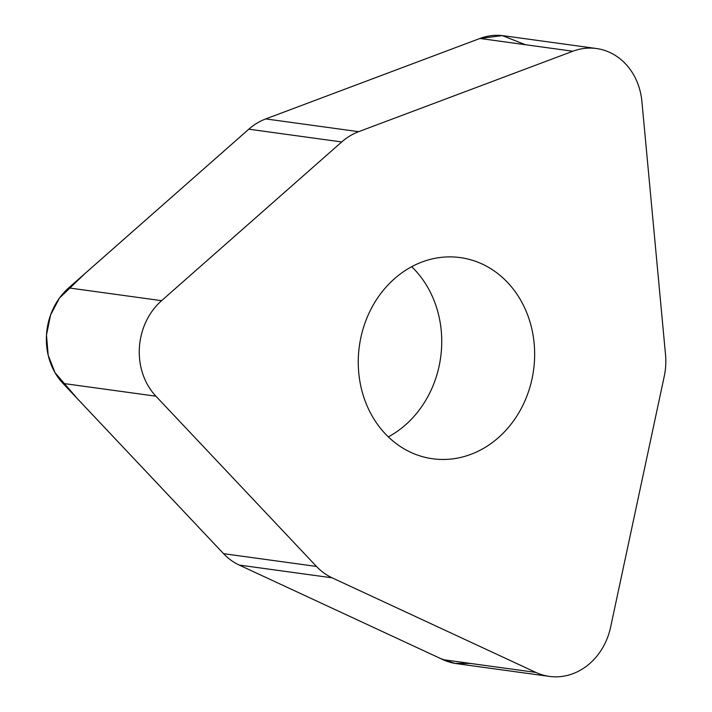 <?xml version="1.0" encoding="UTF-8"?>
<svg xmlns="http://www.w3.org/2000/svg" width="712" height="712" viewBox="0 0 712 712"><rect width="100%" height="100%" fill="white"/><g stroke="black" fill="none" stroke-linecap="round" stroke-linejoin="round"><path stroke-width="1.07" d="M549.397 676.4L456.49 663.637A62.523 54.148 -82.2 0 1 442.989 659.659L239.214 565.061A62.523 54.148 -82.2 0 1 223.568 553.678L62.994 383.421A62.523 54.148 -82.2 0 1 68.672 287.897L248.817 129.184A62.523 54.148 -82.2 0 1 265.754 118.913L479.933 38.466A62.523 54.148 -82.2 0 1 503.491 35.742L596.398 48.514A62.523 54.148 97.8 0 0 572.84 51.237L358.661 131.675A62.523 54.148 97.8 0 0 341.724 141.955L161.58 300.669A62.523 54.148 97.8 0 0 155.901 396.192L316.475 566.441A62.523 54.148 97.8 0 0 332.121 577.824L535.896 672.422A62.523 54.148 97.8 0 0 549.397 676.4A62.523 54.148 97.8 0 0 610.629 627.094L664.234 376.399A62.523 54.148 97.8 0 0 665.524 354.745L641.895 101.433A62.523 54.148 97.8 0 0 596.398 48.514M411.696 266.706A101.531 87.923 -82.2 0 1 392.33 434.587A101.531 87.923 -82.2 0 1 388.316 436.874M485.237 447.35A101.531 87.923 -82.2 0 1 432.638 458.759A101.531 87.923 -82.2 0 1 359.346 346.201A101.531 87.923 -82.2 0 1 460.281 257.593A101.531 87.923 -82.2 0 1 533.68 339.259A101.531 87.923 -82.2 0 1 485.237 447.35M525.447 44.723L502.316 35.6L479.799 38.519L265.754 118.913L358.661 131.675M341.724 141.955L248.817 129.184L85.057 273.47L59.479 298.043L50.588 314.935L46.476 335.005L48.194 355.279L55.038 372.705L77.59 398.907L223.568 553.678L316.475 566.441M332.121 577.824L239.214 565.061L440.817 658.653L454.852 663.379L470.57 663.451M442.989 659.659L535.896 672.422M155.901 396.192L62.994 383.421M68.672 287.897L161.58 300.669M572.84 51.237L479.933 38.466"/></g></svg>

